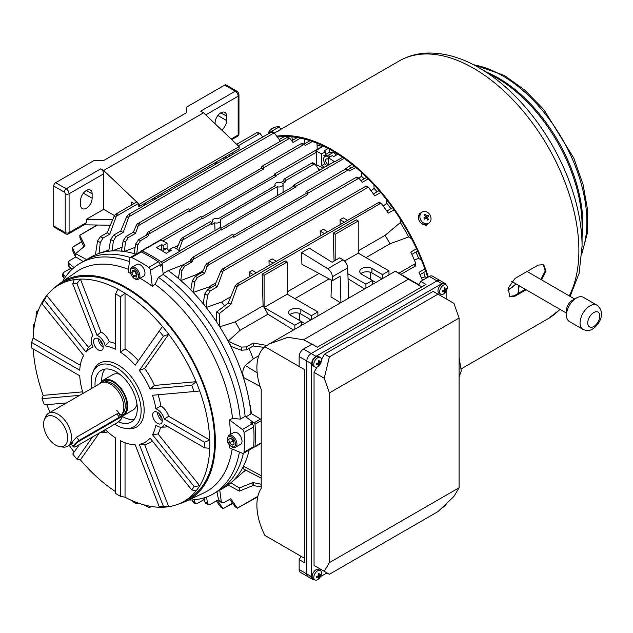 <?xml version="1.0" encoding="UTF-8"?>
<svg xmlns="http://www.w3.org/2000/svg" width="633" height="633" viewBox="0 0 633 633"><rect width="100%" height="100%" fill="white"/><g stroke="black" fill="none" stroke-linecap="round" stroke-linejoin="round"><path stroke-width="0.95" d="M328.155 148.51L324.041 150.883A146.721 84.711 60 0 1 325.576 151.698L321.73 153.922A146.721 84.711 60 0 0 315.487 150.765L323.487 146.152M223.053 271.059L217.293 286.852L210.211 290.935L207.458 295.374L206.176 307.488A133.136 76.87 -120 0 0 205.559 306.704L203.209 303.373L204.839 293.854L207.759 289.518L214.832 285.436L220.862 270.971L222.452 269.001L224.248 268.376L223.053 271.059L368.351 187.178L374.839 195.89L380.718 192.495M366.602 186.165L368.351 187.178L365.423 186.87L366.618 186.181L365.993 186.126L222.452 269.001M206.168 307.052L205.559 306.704A133.136 76.87 -120 0 0 193.469 292.723A133.136 76.87 -120 0 0 192.828 292.05L190.81 289.772L192.361 280.664L195.288 276.328L202.528 272.143L205.282 265.543L206.872 263.573L208.661 262.956L207.466 265.638L358.951 178.182L362.163 182.383L368.216 178.894M357.202 177.169L358.951 178.182L356.031 177.873L357.226 177.185L356.601 177.129L206.872 263.573M136.063 254.165A133.136 76.87 -120 0 0 134.433 253.683L134.093 253.58A133.136 76.87 -120 0 0 122.098 251.214A133.136 76.87 -120 0 0 121.457 251.151A133.136 76.87 -120 0 0 109.367 251.159L108.757 250.81L110.688 239.503L113.616 235.167L120.689 231.077L126.719 216.621L128.309 214.642L130.105 214.025L128.91 216.708L274.208 132.819L280.459 141.222M272.475 131.822L271.28 132.511L274.208 132.819L271.85 131.775L128.309 214.642M138.303 225.704L135.446 233.411L128.198 237.597L125.445 242.028L124.408 251.436L121.465 250.85L123.198 240.73L126.117 236.394L133.365 232.208L136.57 224.707L137.701 223.639L139.497 223.022L138.303 225.704L289.787 138.247L292.992 142.449L300.438 138.16M288.055 137.25L286.868 137.939L289.787 138.247L287.437 137.195L137.701 223.639M320.353 169.731A129.741 74.908 -120 0 0 318.225 168.592M315.93 165.442L316.729 164.841A130.271 75.216 60 0 1 323.139 168.125M238.245 145.819L259.91 133.31L257.56 132.257L236.671 144.316A1.226 0.704 60 0 1 237.193 144.427A1.226 0.704 60 0 1 238.024 145.606M262.758 137.021L259.91 133.31L256.99 133.001L258.161 132.297M128.91 216.708L123.15 232.501L116.068 236.584L113.315 241.023L112.223 250.85L109.367 251.159A133.136 76.87 -120 0 0 108.749 251.23A133.136 76.87 -120 0 0 98.653 253.54A133.136 76.87 -120 0 0 95.433 254.79L97.529 240.967L100.449 236.631L107.191 232.738L114.573 215.22L117.501 213.535L116.306 216.217L138.152 203.604A1.226 0.704 -120 0 0 137.29 202.109A1.226 0.704 -120 0 0 136.681 202.046L115.704 214.16M228.22 303.009L230.8 304.497L219.342 313.541L219.738 326.818A133.136 76.87 -120 0 0 216.328 321.524L216.621 311.966L228.22 303.009L235.159 286.013L236.75 284.043L238.538 283.418L237.343 286.1L380.955 203.193L378.028 202.884L379.207 202.18L381.406 203.62L388.338 213.139L394.628 209.507M236.75 284.043L379.207 202.18M277.515 195.557L277.151 186.743A4.075 2.35 0 0 0 283.062 184.638A4.075 2.35 0 0 0 282.627 183.578L285.649 181.829L285.61 180.587A1.226 0.704 -120 0 0 284.747 179.092A1.226 0.704 -120 0 0 284.138 179.028A1.226 0.704 -120 0 0 283.885 179.59L283.845 180.793L280.823 182.533A4.075 2.35 0 0 0 274.912 184.638A4.075 2.35 0 0 0 275.347 185.698L218.377 218.591A4.075 2.35 0 0 0 212.466 220.688A4.075 2.35 0 0 0 212.902 221.748L211.462 222.579M319.436 170.261L315.076 164.271L311.697 163.536L312.892 162.847L312.267 162.792L284.138 179.028M176.702 248.935L180.452 239.947L182.035 237.976L183.831 237.359L182.636 240.042L211.644 223.299L211.683 224.541L214.706 222.792A4.075 2.35 0 0 0 220.616 220.688A4.075 2.35 0 0 0 220.181 219.627L277.151 186.743M182.035 237.976L210.164 221.74A1.226 0.704 60 0 1 210.781 221.795A1.226 0.704 60 0 1 211.644 223.299M192.93 259.609L192.005 261.959L184.67 266.192L181.916 270.631L180.832 280.569A133.136 76.87 -120 0 0 180.492 280.269L178.395 278.37L179.914 269.476L182.834 265.132L190.169 260.899L192.329 257.552L194.125 256.927L192.93 259.609L233.735 236.054L233.775 237.296L307.749 194.584L305.945 193.548L305.976 192.345A1.226 0.704 60 0 1 306.23 191.791A1.226 0.704 60 0 1 306.847 191.846A1.226 0.704 60 0 1 307.709 193.342L348.514 169.786L349.551 170.997L355.746 167.421M346.765 168.774L348.514 169.786L345.594 169.478L346.789 168.789L346.164 168.734L306.23 191.791M233.735 236.054A1.226 0.704 -120 0 0 232.873 234.558A1.226 0.704 -120 0 0 232.264 234.495L192.329 257.552M134.101 253.485L135.723 243.958L138.643 239.622L145.978 235.389L148.138 232.034L149.934 231.417L148.739 234.099L189.552 210.536L189.583 211.778L263.557 169.074L263.518 167.832A1.226 0.704 -120 0 0 262.655 166.337A1.226 0.704 -120 0 0 262.046 166.273A1.226 0.704 -120 0 0 261.785 166.835L261.753 168.03L189.37 209.824M263.518 167.832L304.331 144.269L301.403 143.96L302.598 143.272L301.973 143.224L262.046 166.273M148.138 232.034L188.072 208.985A1.226 0.704 60 0 1 188.681 209.04A1.226 0.704 60 0 1 189.552 210.536M162.713 240.967L202.038 218.266L202.062 218.978L276.028 176.275L276.004 175.555A1.226 0.704 -120 0 0 275.141 174.059A1.226 0.704 -120 0 0 274.532 173.996A1.226 0.704 -120 0 0 274.279 174.558L274.255 175.254L201.626 217.182M167.072 248.745L167.072 243.214A146.721 84.711 60 0 0 160.822 240.057L142.093 250.874A146.721 84.711 60 0 1 161.304 261.967A1.226 0.704 60 0 1 162.167 263.463L221.249 229.36A1.226 0.704 -120 0 0 220.387 227.856A1.226 0.704 -120 0 0 219.77 227.801L179.709 250.929M141.206 251.926L141.23 251.372A1.226 0.704 60 0 1 141.483 250.818L200.558 216.708A1.226 0.704 60 0 1 201.175 216.763A1.226 0.704 60 0 1 202.038 218.266M141.483 250.818A1.226 0.704 60 0 1 142.093 250.874M221.249 229.36L221.273 230.072L295.239 187.368L293.467 186.347L293.49 185.651A1.226 0.704 60 0 1 293.744 185.089A1.226 0.704 60 0 1 294.353 185.153A1.226 0.704 60 0 1 295.223 186.648L344.13 158.408M328.456 165.047L328.456 157.799A146.721 84.711 60 0 1 334.699 161.858A1.226 0.704 -120 0 0 334.089 161.795L293.744 185.089M356.292 219.841L358.238 220.964L335.181 234.281L333.235 233.15L356.292 219.841M285.206 260.883L287.153 262.007L264.096 275.323L262.149 274.2L285.206 260.883M249.236 276.827L249.101 272.214L252.274 270.378L256.341 272.728M273.052 263.075L268.985 260.733L269.12 265.346M344.146 222.033L340.071 219.691L340.214 224.304M320.33 235.785L320.187 231.164L323.36 229.336L327.427 231.686M206.587 497.008L207.458 503.393L208.202 504.675L210.211 504.461L217.293 500.371L223.053 508.671L232.556 503.18M216.328 321.524A133.136 76.87 -120 0 0 206.176 307.488L221.653 301.996L230.665 296.798M268.985 260.733L272.158 258.897L276.225 261.247M340.071 219.691L343.244 217.855L347.311 220.205M386.684 199.83L386.779 203.217L383.202 206.081M261.215 419.465L251.38 413.61L250.984 413.927A133.136 76.87 -120 0 0 249.94 405.436A133.136 76.87 -120 0 0 244.085 379.816A133.136 76.87 -120 0 0 228.284 341.646L228.062 341.227A133.136 76.87 -120 0 0 219.738 326.818L235.231 321.873L263.083 305.786A129.741 74.908 60 0 1 264.096 307.464A129.741 74.908 60 0 1 264.119 307.503L294.836 325.235L294.836 329.215M264.096 275.323L264.096 307.464M263.083 305.786L262.149 274.2M317.893 315.907L317.893 311.927L287.176 294.195A129.741 74.908 -120 0 0 287.153 294.155L287.153 262.007M388.978 274.864L388.978 270.884L358.262 253.153A129.741 74.908 -120 0 0 358.238 253.113L358.238 220.964M335.181 234.281L335.181 260.464M334.066 261.105L333.235 233.15M248.998 348.435A129.741 74.908 -120 0 1 253.24 358.911L258.786 355.706M230.934 482.773L239.361 487.972L252.923 482.575L252.923 485.558L239.361 491.121L228.062 485.052A133.136 76.87 -120 0 0 230.934 482.773A133.136 76.87 -120 0 0 230.982 482.734L244.473 471.039A129.741 74.908 -120 0 0 245.596 470.042M243.412 471.965L246.197 470.359M261.215 420.676L255.004 424.26A146.721 84.711 60 0 1 255.004 446.447A1.226 0.704 60 0 1 254.751 447.001A1.226 0.704 60 0 1 254.142 446.945L253.659 446.684M252.211 421.57L254.142 422.765L260.685 418.983M254.142 422.765A1.226 0.704 60 0 1 255.004 424.26M250.984 413.927L245.865 416.886M261.215 442.863L255.004 446.447M285.61 180.587L314.617 163.844L312.868 162.831M293.467 186.347L220.846 228.276M169.027 250.565L169.953 250.027M174.392 247.463L178.245 245.24M276.004 175.555L316.358 152.26L316.729 164.841M169.953 251.159L169.953 249.315L173.79 247.099A146.721 84.711 60 0 1 180.041 251.151L161.304 261.967M334.699 161.858L342.572 157.316M315.487 150.765A1.226 0.704 60 0 1 316.358 152.26M148.739 234.099L147.813 236.449L140.479 240.682L137.725 245.113L136.768 253.762M317.204 149.364L317.022 143.28M302.574 143.264L305.359 145.487L312.291 141.483M309.972 140.7L304.062 144.118M207.466 265.638L204.617 273.345L197.369 277.531L194.616 281.962L193.453 292.414L192.828 292.05A133.136 76.87 -120 0 0 180.832 280.569L196.285 274.635L203.146 270.679M361.316 172.303L361.435 176.298L358.974 178.197M307.709 193.342L307.749 194.584M305.945 193.548L233.561 235.334M354.251 166.17L348.253 169.628M162.167 263.463L162.238 265.733M163.124 273.567L168.243 270.615L183.697 264.594L190.193 260.843M351.109 167.982A133.136 76.87 -120 0 0 348.846 166.344L344.415 169.739M348.846 166.344L352.13 164.445M295.223 186.648L295.239 187.368M215.022 230.539L214.706 222.792M182.636 240.042L178.846 250.344M364.592 288.949L348.039 278.726M294.891 298.649L329.144 278.876M331.534 280.158L331.019 296.909L340.57 302.811M372.41 283.505A8.15 4.708 180 0 1 372.647 283.639L373.217 283.964M302.123 325.006L301.561 324.682A8.15 4.708 0 0 0 301.316 324.547M144.364 205.377L144.308 203.604M138.113 203.28L139.213 204.324L239.116 146.642L239.116 148.866L139.213 206.548L138.223 205.978L138.152 203.604M116.306 216.217L109.746 234.218L103.013 238.103L100.259 242.542L99.057 253.398M215.449 164.335L215.394 162.562M161.027 193.951L161.075 195.724M229.225 154.579L229.225 156.383M232.113 152.909L232.169 154.681M95.195 254.656L95.187 254.901A133.136 76.87 -120 0 0 90.891 257.077L80.328 263.178A133.136 76.87 -120 0 0 62.517 281.55M158.131 195.621L158.131 197.425M83.216 261.516L75.564 256.784L75.564 253.643L86.594 259.562M83.904 246.83L79.94 237.905L79.798 235.278L97.601 225.024M81.586 241.616L72.233 247.416L81.736 241.948M75.533 257.148L72.368 250.043L72.233 247.416L75.564 254.577M75.849 256.966L69.456 260.661L68.261 262.291L68.997 263.573L74.093 267.53M96.904 225.016L79.798 235.278M79.798 235.302L85.059 245.897L75.564 253.643M249.101 272.214L253.168 274.556M392.595 207.727L386.826 211.058M320.187 231.164L324.254 233.514M358.238 250.85L385.086 235.349L400.341 222.547L400.238 219.018M237.343 286.1L230.8 304.497M287.153 291.892L319.072 273.464M332.467 280.656L332.349 276.763A6.789 3.925 -120 0 0 327.712 268.732L301.569 252.583L301.917 264.254L332.467 280.656L340.15 276.217L340.934 302.606M301.569 252.583L309.252 248.144L332.088 262.252L339.771 257.813L343.086 259.862A6.789 3.925 60 0 1 347.723 267.886L332.349 276.763M264.119 307.503A129.741 74.908 60 0 1 267.949 314.205L293.498 329.991M347.897 273.788L365.921 284.193L365.921 288.173M224.541 305.85A129.741 74.908 -120 0 0 221.653 301.996M365.985 257.607L389.952 243.768A129.741 74.908 -120 0 0 385.086 235.349M264.151 347.375L253.263 345.974L246.522 349.859L241.3 350.223L231.298 346.52L228.284 341.646A133.136 76.87 -120 0 0 228.062 341.227L240.089 330.291A129.741 74.908 -120 0 0 235.231 321.873M240.089 330.291L267.949 314.205M219.738 490.164L221.297 501.542L222.041 502.824L224.05 502.602L230.792 498.709L237.343 508.18L257.876 496.327M237.343 508.18L257.766 496.81M237.367 508.188L235.159 506.756L229.747 499.318M261.215 484.221L252.923 482.575M261.215 486.769L252.923 485.558M309.917 320.512L309.917 319.246M372.41 284.431L372.41 280.451L365.921 284.193M317.893 311.927L311.404 315.669L311.404 319.649M411.854 254.411L417.622 251.079M381.003 279.469L381.003 278.204M388.978 270.884L382.498 274.627L382.498 278.607M398.837 273.179L415.731 263.431L414.536 266.113L415.731 265.425L415.462 265.995L400.926 274.382M415.731 265.449L415.588 262.822L410.809 252.061L417.1 248.429M411.664 238.815L408.665 236.956L389.952 243.768M228.284 341.361L241.3 347.074L246.522 346.908L253.263 343.015L266.825 345.46M322.181 146.492A133.136 76.87 -120 0 0 317.078 145.107A133.136 76.87 60 0 1 322.181 146.492M305.383 143.359A133.136 76.87 -120 0 0 304.75 143.319A133.136 76.87 60 0 1 305.383 143.359M228.062 485.052A133.136 76.87 -120 0 1 224.035 487.687L218.266 491.01A133.136 76.87 -120 0 0 243.381 453.339A133.136 76.87 -120 0 1 218.266 491.01L213.463 493.787A133.136 76.87 -120 0 0 239.409 452.033M230.27 434.539A127.423 73.57 -120 0 0 229.455 419.932L232.54 418.421L240.334 419.117L245.137 416.34A133.136 76.87 -120 0 0 163.227 274.477L158.424 277.246L155.132 284.344L152.276 286.258A127.423 73.57 -120 0 0 140.17 278.322A127.423 73.57 -120 0 0 140.035 278.251M130.311 257.496A133.136 76.87 -120 0 0 85.131 260.408A133.136 76.87 -120 0 1 130.311 257.496M230.982 482.734A133.136 76.87 -120 0 0 243.934 465.279A133.136 76.87 -120 0 0 249.141 450.016M136.712 254.3L134.433 253.683A133.136 76.87 -120 0 0 134.093 253.58M169.953 249.315A146.721 84.711 60 0 1 171.488 250.272L166.202 253.327A146.721 84.711 60 0 0 156.406 247.669L161.692 244.615A146.721 84.711 60 0 1 163.227 245.43L163.227 250.613M167.072 243.214L163.227 245.43M180.824 280.466L180.492 280.269A133.136 76.87 -120 0 0 168.243 270.615M204.657 500.956L203.763 499.738M194.26 499.777L195.36 503.646L193.215 502.412L192.139 499.935M195.36 503.646L197.369 503.425L204.348 499.397M223.053 508.671L220.862 507.247L216.288 500.956M208.202 504.675L205.685 503.227L204.839 501.882L204.048 497.862M223.069 508.679L232.77 503.472M304.758 143.715L304.623 139.133M135.145 247.337L124.408 251.436M297.288 137.567L291.766 140.755M292.383 140.399L291.932 136.87M288.094 137.266L289.139 136.665M122.09 247.21L112.223 250.85M108.757 250.81L108.749 251.23M284.367 136.578L279.24 139.537M222.041 502.824L219.429 501.312L218.575 499.967L216.961 491.77M70.904 268.273L63.925 272.301L62.73 273.931L65.531 276.819M64.337 278.567L62.73 276.399L62.73 273.931M70.318 268.606L69.709 267.229M72.083 269.302L68.997 266.604L68.261 265.195L68.261 262.291M84.719 246.166L84.719 245.715M373.961 184.868L374.071 188.452L371.112 190.77M193.453 292.414L208.93 286.955L215.869 282.951M366.681 177.375L360.929 180.69M379.096 190.596L373.383 193.896M228.228 302.621L230.792 304.101M219.342 313.541L216.621 311.966M390.933 208.684A133.136 76.87 -120 0 0 386.779 203.217M210.069 288.181A129.741 74.908 -120 0 0 208.93 286.955M377.118 191.744A133.136 76.87 -120 0 0 374.071 188.452M197.045 275.308A129.741 74.908 -120 0 0 196.285 274.635M364.228 178.791A133.136 76.87 -120 0 0 361.435 176.298M253.263 482.781L253.263 485.74M239.361 491.121L239.361 487.972M243.934 465.279L243.578 466.236L261.215 475.731M261.215 478.192L243.009 468.689L243.578 466.236M426.84 277.863L425.052 276.763L421.57 278.164M419.995 274.635L425.708 271.335M424.878 268.978L418.991 272.372L422.535 280.348M421.507 260.147L418.627 258.367L414.354 260.036M260.123 386.407L243.578 377.49L244.085 379.816M243.578 377.49C242.162 372.592 242.763 368.612 245.375 365.534L257.164 372.821M253.24 358.911L245.375 365.534M425.052 276.763A133.136 76.87 -120 0 0 423.73 272.475M418.627 258.367A133.136 76.87 -120 0 0 415.96 252.037M249.94 405.436L250.304 405.152L251.38 413.61M408.665 236.956A133.136 76.87 -120 0 0 400.341 222.547M253.263 343.015L253.263 345.974M217.293 286.852L214.832 285.436M204.617 273.345L202.528 272.143M192.005 261.959L190.169 260.899M120.689 231.077L123.15 232.501M133.365 232.208L135.446 233.411M145.978 235.389L147.813 236.449M107.191 232.738L109.746 234.218M161.692 244.615L161.692 249.157M328.456 157.799L332.301 155.583A146.721 84.711 60 0 1 333.836 156.541L337.887 154.207M321.73 153.922L321.73 165.506L324.705 167.215M324.935 163.654L321.73 165.506M325.576 151.698L325.576 155.56M329.326 149.135L329.326 152.577M301.316 325.473L301.316 321.493L294.836 325.235M301.316 321.493L290.753 315.392A7.129 4.115 180 0 1 288.664 312.48A7.129 4.115 180 0 1 293.063 308.675A7.129 4.115 180 0 1 300.841 309.569L311.404 315.669M264.103 307.48L287.176 294.195M372.41 280.451L361.839 274.35A7.129 4.115 180 0 1 359.75 271.438A7.129 4.115 180 0 1 364.157 267.632A7.129 4.115 180 0 1 371.927 268.527L382.498 274.627M344.55 261.033L358.262 253.153M360.873 273.654A7.129 4.115 180 0 1 371.927 272.965L382.103 278.837M370.463 279.327L370.463 272.309M375.804 282.468L372.41 280.506M289.787 314.696A7.129 4.115 180 0 1 300.841 314.008L311.009 319.879M299.369 320.369L299.369 313.351M304.718 323.51L301.316 321.548M348.617 298.167L347.723 267.886M285.649 181.829L283.845 180.793M276.028 176.275L274.255 175.254M263.557 169.074L261.753 168.03M249.861 404.906L250.304 405.152M53.71 186.023L53.71 225.957L65.239 232.612L65.239 193.793A1.361 0.783 -120 0 0 64.281 192.123L53.71 186.023A2.714 1.567 -60 0 1 55.633 182.7L94.056 160.513L103.701 160.513L186.284 112.832L186.284 110.039M55.633 182.7L66.204 188.8L100.782 168.829A4.075 2.35 60 0 1 103.662 173.822L69.084 193.793L69.084 232.612A2.714 1.567 -0 0 1 65.239 232.612A2.714 1.567 -60 0 0 65.8 233.854L54.272 227.2A2.714 1.567 -60 0 1 53.71 225.957M110.324 225.221L84.181 224.818M186.284 112.832L186.284 107.27L224.707 85.083A2.714 1.567 -60 0 1 226.068 84.949L236.631 91.049C238.15 91.959 238.918 93.296 238.95 95.069A2.714 1.567 180 0 1 238.158 96.176L205.749 114.882M100.782 168.829L103.662 170.499L203.573 112.816L200.693 111.147L235.278 91.184L224.707 85.083M103.662 170.499L136.775 202.006M239.116 146.642L203.573 112.816M134.046 203.565L131.522 202.109L131.522 205.021M139.213 206.548L139.213 204.324M221.669 130.034A8.15 4.708 120 0 0 226.63 120.579L226.63 116.14A8.15 4.708 120 0 0 224.944 112.413A8.15 4.708 120 0 0 218.662 114.597A8.15 4.708 120 0 0 215.101 122.794L215.101 123.783M112.619 219.714L86.373 219.303L103.662 209.317L114.407 215.521M103.662 209.317L103.662 173.822M86.373 219.303L86.373 222.634L85.281 224.185L68.522 233.854A2.714 1.567 -120 0 0 69.084 232.612L86.373 222.634M80.613 204.878A8.15 4.708 120 0 0 82.298 208.613A8.15 4.708 120 0 0 88.58 206.429A8.15 4.708 120 0 0 92.141 198.224L92.141 193.793A8.15 4.708 120 0 0 90.448 190.058A8.15 4.708 120 0 0 84.165 192.242A8.15 4.708 120 0 0 80.613 200.447L80.613 204.878M426.705 224.778L425.479 225.483M119.495 415.193L119.597 413.665L116.891 413.879L76.546 437.174L71.458 442.918L71.007 444.034L73.056 443.068L72.083 441.929M121.797 416.229A20.375 11.766 -120 0 0 123.459 415.541A20.375 11.766 -120 0 0 126.109 412.858A20.375 11.766 -120 0 0 121.742 389.319A20.375 11.766 -120 0 0 103.084 380.243A20.375 11.766 -120 0 0 100.433 382.933A20.375 11.766 -120 0 0 100.101 383.535M120.966 415.256A19.022 10.983 -120 0 0 121.528 414.694A19.022 10.983 -120 0 0 122.375 413.523A19.022 10.983 -120 0 0 119.297 393.061A19.022 10.983 -120 0 0 102.855 382.348A19.022 10.983 -120 0 0 100.876 383.084L48.527 413.317A19.022 10.983 -120 0 0 46.051 415.818A19.022 10.983 -120 0 0 45.473 416.989L44.365 419.695A17.059 9.851 -120 0 0 47.103 436.097A17.059 9.851 -120 0 0 59.937 446.669A17.059 9.851 -120 0 0 66.378 443.701A17.059 9.851 -120 0 0 61.108 421.918A17.059 9.851 -120 0 0 44.888 418.642A17.059 9.851 -120 0 0 44.365 419.695M59.937 446.669L62.833 447.064A19.022 10.983 -120 0 0 67.541 446.257A19.022 10.983 -120 0 0 70.018 443.749A19.022 10.983 -120 0 0 65.943 421.784A19.022 10.983 -120 0 0 48.527 413.317M569.225 295.872A148.834 85.93 -120 0 0 473.785 68.396A148.834 85.93 -120 0 0 399.233 60.942L274.437 132.993L280.767 129.338L278.116 130.873L277.919 131.609M277.23 128.024L279.311 126.822A10.872 10.872 0 0 0 273.606 127.724A10.848 8.451 -120 0 0 273.496 127.779A10.848 6.797 -120 0 1 275.007 127.391A10.563 7.129 -77.3 0 0 274.105 127.913A10.848 6.797 60 0 0 272.594 128.293A10.848 8.451 -120 0 0 271.193 129.599A10.563 5.737 23.5 0 0 270.813 129.789A10.563 5.737 23.5 0 0 270.465 130.01A10.848 8.451 60 0 1 271.771 128.784A10.872 10.872 0 0 0 268.139 133.278L277.23 128.024M273.551 127.882A10.848 8.451 60 0 0 272.776 128.198A10.848 6.797 -120 0 0 272.688 128.254M74.409 445.695A4.89 1.234 139.4 0 0 74.496 447.017A4.89 1.234 139.4 0 0 76.3 446.344L116.646 423.05A4.89 1.234 139.4 0 0 122.011 417.574A4.89 1.234 139.4 0 0 119.787 417.748L79.442 441.043A4.89 1.234 139.4 0 0 74.409 445.695M74.496 447.017L73.776 446.985A5.436 1.369 -40.6 0 1 73.404 446.835A5.436 1.369 -40.6 0 1 73.689 445.513A5.436 1.369 -40.6 0 1 79.275 440.346L119.621 417.052A5.436 1.369 -40.6 0 1 122.003 416.467A5.436 1.369 -40.6 0 1 122.09 416.854L122.011 417.574M151.928 199.205L153.487 200.107M144.403 205.353L146.658 202.244M153.336 198.39L155.924 198.699M223.014 158.163L224.58 159.065M215.497 164.311L217.744 161.201M224.43 157.348L227.01 157.657M163.227 248.729L166.819 248.54L169.676 251.317M166.819 248.54L162.475 251.048M162.016 248.967L160.45 249.869M326.786 166.012A6.283 3.624 60 0 1 324.223 162.19A6.283 3.624 60 0 1 324.507 156.723A6.283 3.624 60 0 1 329.089 157.435M329.777 157.039L328.709 155.069L323.906 155.496M325.576 154.539L328.78 152.688L333.583 152.26L336.447 155.038M328.456 159.374A3.339 1.931 -120 0 0 326.406 158.954A3.339 1.931 -120 0 0 326.027 162.024A3.339 1.931 -120 0 0 328.456 164.754M333.583 152.26L328.709 155.069M422.235 212.063L420.779 212.902A6.457 5.27 60 0 0 420.51 213.076A6.457 5.27 60 0 0 419.544 221.297A6.457 5.27 60 0 0 427.235 224.082L428.683 223.243A6.457 5.27 60 0 0 428.96 223.069A6.457 5.27 60 0 0 429.815 214.682A6.457 5.27 60 0 0 422.235 212.063A6.457 5.27 60 0 0 421.958 212.237A6.457 5.27 60 0 0 421.103 220.624A6.457 5.27 60 0 0 428.683 223.243M423.865 218.029A10.563 0.957 56.9 0 1 424.229 218.583A10.563 0.957 56.9 0 1 424.585 219.145L426.413 217.918A10.848 6.251 55.7 0 1 427.504 220.047A10.563 4.637 -14.2 0 0 428.399 219.437A10.848 6.251 -124.3 0 0 427.315 217.301L428.715 216.32A10.563 9.582 -127.3 0 0 428.375 215.75A10.563 9.582 -127.3 0 0 427.995 215.204L426.587 216.185A10.848 6.251 -124.3 0 0 425.075 214.294A10.563 3.988 129 0 0 424.181 214.911A10.848 6.251 55.7 0 1 425.692 216.803L423.865 218.029M425.645 216.731L426.587 216.185M425.582 216.874L426.231 217.871L428.715 216.32M426.231 217.871L427.315 217.301M427.069 219.113L428.399 219.437M424.521 219.042L426.413 217.918M424.767 215.584L425.075 214.294M102.768 344.645A4.075 2.35 60 0 1 100.331 340.419M98.384 338.821A6.789 3.925 -120 0 0 94.982 338.481A6.789 3.925 -120 0 0 93.945 343.925A6.789 3.925 -120 0 0 98.384 349.914A6.789 3.925 -120 0 0 101.778 350.247A6.789 3.925 -120 0 0 102.823 344.803A6.789 3.925 -120 0 0 98.384 338.821A6.789 3.925 -120 0 0 103.187 347.137M100.576 432.331A10.191 5.879 -120 0 0 101.691 432.442A10.191 5.879 -120 0 0 104.619 430.899A10.191 5.879 -120 0 0 105.244 429.641M115.673 343.719A57.089 32.963 -120 0 0 109.208 341.701L105.268 345.895A10.191 5.879 -120 0 0 97.063 335.427L76.941 283.56A122.272 70.595 -120 0 0 72.779 283.932L92.909 335.799A10.191 5.879 -120 0 0 91.983 336.843A10.191 5.879 -120 0 0 92.141 344.922A10.191 5.879 -120 0 0 93.106 346.979A54.343 31.373 -120 0 0 86.064 352.098L44.429 300.303A122.272 70.595 -120 0 0 42.031 303.721L83.659 355.509A54.343 31.373 -120 0 0 82.179 358.563A54.343 31.373 -120 0 0 79.726 370.21L31.65 342.453A122.272 70.595 -120 0 0 31.65 348L79.726 375.749A54.343 31.373 -120 0 0 83.113 393.346M161.85 418.144A4.075 2.35 60 0 1 159.413 413.919M157.459 412.312A6.789 3.925 -120 0 0 154.064 411.98A6.789 3.925 -120 0 0 153.028 417.424A6.789 3.925 -120 0 0 157.459 423.406A6.789 3.925 -120 0 0 160.861 423.746A6.789 3.925 -120 0 0 161.898 418.302A6.789 3.925 -120 0 0 157.459 412.312A6.789 3.925 -120 0 0 162.262 420.636M105.307 429.601A54.343 31.373 -120 0 0 115.673 438.02L115.673 493.534A122.272 70.595 -120 0 0 120.476 496.304L120.476 440.79A54.343 31.373 -120 0 0 131.783 444.485A54.343 31.373 -120 0 0 135.169 444.73L159.207 506.685A122.272 70.595 -120 0 0 163.369 506.313L139.331 444.358A54.343 31.373 -120 0 0 150.084 438.147L191.72 489.942A122.272 70.595 -120 0 0 194.125 486.524L152.49 434.729A54.343 31.373 -120 0 0 155.853 425.044A10.191 5.879 -120 0 0 160.774 427.164A10.191 5.879 -120 0 0 164.256 424.553L204.499 447.792A122.272 70.595 -120 0 0 204.499 442.245L164.256 419.006A10.191 5.879 -120 0 0 157.459 409.543A10.191 5.879 -120 0 0 155.853 408.823L160.869 405.959A57.089 32.963 -120 0 0 158.068 394.747M119.843 374.332A20.375 11.766 -120 0 0 112.69 374.696L103.084 380.243M179.281 503.733A126.046 72.771 -120 0 0 186.07 501.225A126.046 72.771 -120 0 0 209.404 401.401A126.046 72.771 -120 0 0 126.244 287.493A126.046 72.771 -120 0 0 60.182 283.18A126.046 72.771 -120 0 0 54.62 287.809M186.07 501.225L203.668 492.988A127.708 73.729 -120 0 0 232.161 449.019M229.455 419.932L242.399 429.498A2.714 1.567 60 0 1 244.053 432.466A147.402 85.107 60 0 1 244.053 452.215A2.714 1.567 60 0 1 243.491 453.283A2.714 1.567 60 0 1 242.399 453.275L229.455 447.895A127.423 73.57 -120 0 0 229.739 445.331M232.54 418.421A127.708 73.729 -120 0 0 155.132 284.344M120.476 496.304L125.041 497.229A124.986 72.162 -120 0 0 162.467 507.255A124.986 72.162 -120 0 0 168.71 506.701A124.986 72.162 -120 0 0 183.934 501.423L188.737 498.654A124.986 72.162 -120 0 0 207.893 398.497A124.986 72.162 -120 0 0 126.244 288.355A124.986 72.162 -120 0 0 63.751 282.16L58.94 284.937A124.986 72.162 -120 0 0 46.763 295.476A124.986 72.162 -120 0 0 43.163 300.604A124.986 72.162 -120 0 0 33.13 338.038L80.288 365.265M183.934 501.423A124.986 72.162 -120 0 0 196.111 490.876A124.986 72.162 -120 0 0 199.712 485.756A124.986 72.162 -120 0 0 209.745 448.322A124.986 72.162 -120 0 0 209.745 440.006A124.986 72.162 -120 0 0 199.712 390.988A124.986 72.162 -120 0 0 196.111 381.707A124.986 72.162 -120 0 0 168.71 334.248A124.986 72.162 -120 0 0 162.467 326.486A124.986 72.162 -120 0 0 125.041 293.293A124.986 72.162 -120 0 0 121.441 291.125A124.986 72.162 -120 0 0 117.833 289.131A124.986 72.162 -120 0 0 80.407 279.106A124.986 72.162 -120 0 0 74.164 279.659A124.986 72.162 -120 0 0 58.94 284.937M114.7 424.181A35.321 20.391 -120 0 0 116.156 425.075A35.321 20.391 -120 0 0 125.065 428.319A35.321 20.391 -120 0 0 140.716 405.175A35.321 20.391 -120 0 0 116.156 367.393A35.321 20.391 -120 0 0 92.822 372.465A35.321 20.391 -120 0 0 91.761 388.353M125.065 428.319L127.383 428.636A36.888 21.3 -120 0 0 143.731 404.471A36.888 21.3 -120 0 0 118.078 364.996A36.888 21.3 -120 0 0 93.708 370.305L92.822 372.465M118.442 421.815A29.886 17.257 -120 0 0 131.094 422.116A29.886 17.257 -120 0 0 135.684 398.165A29.886 17.257 -120 0 0 116.156 371.824A29.886 17.257 -120 0 0 101.209 370.345A29.886 17.257 -120 0 0 95.116 386.415M104.951 369.071A29.886 17.257 -120 0 0 101.763 381.232M121.947 416.19A29.886 17.257 -120 0 0 122.881 416.751A29.886 17.257 -120 0 0 134.077 419.513M130.422 273.314A127.423 73.57 -120 0 0 128.064 272.277L129.876 258.375A2.714 1.567 60 0 1 130.414 257.425A2.714 1.567 60 0 1 131.617 257.473A147.402 85.107 60 0 1 140.17 262.007A147.402 85.107 60 0 1 148.723 267.355A2.714 1.567 60 0 1 150.472 270.267L152.276 286.258M159.825 263.747A143.327 82.749 60 0 1 162.198 265.369L160.276 266.477L160.078 264.721A2.714 1.567 -120 0 0 158.329 261.809A147.402 85.107 -120 0 0 149.776 256.46A147.402 85.107 -120 0 0 141.222 251.934A2.714 1.567 -120 0 0 140.02 251.879L130.414 257.425M152.49 434.729L158.06 433.937A57.089 32.963 -120 0 0 160.584 427.164M160.774 427.164L164.802 427.077A12.225 7.058 -120 0 0 167.27 426.294M194.125 486.524L199.712 485.756L158.06 433.937M139.331 444.358L144.664 444.714A57.089 32.963 -120 0 0 152.371 440.987M163.369 506.313L168.71 506.701L144.664 444.714M125.041 497.229L125.041 442.776M101.691 432.442L105.719 432.355A12.225 7.058 -120 0 0 107.713 431.864M79.449 444.532L72.779 454.011A122.272 70.595 -120 0 0 76.941 459.186L80.407 459.875L99.215 433.122M80.407 459.875A124.986 72.162 -120 0 0 115.673 491.691M46.779 404.693A124.986 72.162 -120 0 0 50.157 412.368M69.179 445.315A124.986 72.162 -120 0 0 74.14 452.081M33.248 348.918A124.986 72.162 -120 0 0 43.163 395.372L82.646 391.843M91.927 344.336A57.089 32.963 -120 0 0 88.422 347.303L86.064 352.098M88.422 347.303L46.763 295.476L44.429 300.303M138.398 360.668A57.089 32.963 -120 0 0 125.041 348.83L120.476 352.225L120.476 296.711A122.272 70.595 -120 0 0 115.673 293.941L115.673 349.448A54.343 31.373 -120 0 0 105.268 345.895M109.208 341.701A12.225 7.058 -120 0 0 100.932 332.016L80.407 279.106L76.941 283.56M155.853 408.823A54.343 31.373 -120 0 0 152.49 395.253L194.125 391.534A122.272 70.595 -120 0 0 191.72 385.339L150.084 389.058L154.46 385.426A57.089 32.963 -120 0 0 144.664 368.461L139.331 370.432L163.369 336.234A122.272 70.595 -120 0 0 159.207 331.059L135.169 365.257A54.343 31.373 -120 0 0 120.476 352.225M125.041 348.83L125.041 293.293L120.476 296.711M150.084 389.058A54.343 31.373 -120 0 0 139.331 370.432M144.664 368.461L168.71 334.248L163.369 336.234M191.72 385.339L196.111 381.707L154.46 385.426M162.198 265.369L163.227 274.477A133.136 76.87 -120 0 1 245.137 416.34L252.504 421.784A143.327 82.749 60 0 1 252.717 424.648M243.491 453.283L253.097 447.737A2.714 1.567 -120 0 0 253.659 446.669A147.402 85.107 -120 0 0 253.659 426.919A2.714 1.567 -120 0 0 252.005 423.952L250.581 422.891L252.504 421.784M36.018 317.687A147.402 85.107 60 0 1 36.295 312.512A2.714 1.567 60 0 1 36.849 311.452A2.714 1.567 60 0 1 37.94 311.452L37.964 311.46M150.472 506.329L150.472 506.353A2.714 1.567 60 0 1 149.926 507.302A2.714 1.567 60 0 1 148.723 507.255A147.402 85.107 60 0 1 144.102 504.905M188.65 500.023A133.136 76.87 -120 0 0 213.463 493.787M129.456 261.587A133.136 76.87 -120 0 0 80.328 263.178M128.444 269.365A127.708 73.729 -120 0 0 76.118 272.063L60.182 283.18M76.941 459.186L92.568 436.952M79.631 395.356L42.031 398.711A122.272 70.595 -120 0 0 44.429 404.898L66.512 402.928M204.499 442.245L209.745 440.006L168.687 416.3A12.225 7.058 -120 0 0 160.869 405.959M240.334 419.117A133.136 76.87 -120 0 0 158.424 277.246M123.459 415.541L133.065 409.994A20.375 11.766 -120 0 0 136.965 403.989M164.256 419.006L168.687 416.3M204.499 447.792L209.745 448.322M194.125 391.534L199.712 390.988M159.207 331.059L162.467 326.486M115.673 293.941L117.833 289.131M72.779 283.932L74.164 279.659M100.932 332.016L97.063 335.427M42.031 303.721L43.163 300.604M31.65 342.453L33.13 338.038M42.031 398.711L43.163 395.372M159.207 506.685L162.467 507.255M191.72 489.942L196.111 490.876M233.64 442.317A3.394 1.962 -120 0 0 233.775 442.435L232.311 441.098L231.979 439.357A3.394 1.962 -120 0 0 233.64 442.317M236.062 432.339A6.789 3.925 60 0 1 241.387 438.083A6.789 3.925 60 0 1 240.595 444.263L235.547 447.175A6.789 3.925 60 0 0 236.338 440.995A6.789 3.925 60 0 0 231.013 435.251A6.789 3.925 60 0 0 228.758 435.409L233.799 432.497A6.789 3.925 60 0 1 236.062 432.339M228.774 439.27L230.776 438.218L233.435 440.655L234.091 444.144L232.089 445.197L229.423 442.76L228.774 439.27M234.075 444.05L232.089 445.197M232.311 441.098L229.423 442.76M169.24 250.795A3.735 2.16 60 0 1 169.794 251.254M169.747 251.277A4.075 2.35 -120 0 0 169.335 250.913M134.908 270.948A3.394 1.962 -120 0 0 134.956 271.304A3.394 1.962 -120 0 0 135.549 272.902A3.394 1.962 -120 0 0 137.052 274.619M131.727 267.355L136.775 264.444A6.789 3.925 60 0 1 141.468 265.733A6.789 3.925 60 0 1 144.838 271.715A6.789 3.925 60 0 1 143.564 276.21L138.524 279.121A6.789 3.925 60 0 0 139.79 274.619A6.789 3.925 60 0 0 136.427 268.645A6.789 3.925 60 0 0 131.727 267.355C130.525 267.688 130.002 269.326 130.161 272.253C132.289 277.927 135.082 280.221 138.524 279.121M137.013 274.762L134.687 270.884M133.626 276.281L131.711 272.855L132.495 270.236L135.185 271.035L137.1 274.453L136.324 277.08L133.626 276.281L136.506 274.619M134.592 271.193L131.711 272.855M507.801 290.112A103.931 60.008 -120 0 0 508.671 289.621A103.931 60.008 -120 0 0 516.053 283.932M420.154 213.345L419.418 213.543M420.534 213.06L419.679 213.376L418.421 217.459M540.875 279.462L545.171 271.019L543.32 264.436M509.399 296.513L514.289 295.698L525.35 289.313M426.175 225.293L427.093 224.161M427.702 277.365A147.742 85.297 -120 0 0 332.444 150.883A147.742 85.297 -120 0 0 277.468 137.1M274.5 133.057L278.567 130.635A148.834 85.93 -120 0 0 278.029 130.928M428.288 277.032A148.834 85.93 -120 0 0 332.444 149.997A148.834 85.93 -120 0 0 276.771 136.15M421.926 223.734L426.452 225.15L427.631 223.853M541.642 279.905L545.986 271.146L543.715 264.634L538.137 265.092L515.08 278.401L508.22 288.11L509.771 296.758L515.064 296.141L526.118 289.756M582.93 329.382A13.981 8.063 -59.9 0 1 580.809 318.185A13.981 8.063 -59.9 0 1 589.948 305.874A13.981 8.063 -59.9 0 1 596.943 305.177C606.026 312.085 599.902 324.349 592.646 328.962C589.94 330.822 586.704 330.964 582.93 329.382L569.376 321.532A13.981 8.063 -59.9 0 1 566.495 315.155L566.495 310.384A8.15 4.7 -59.9 0 1 572.264 300.398A8.15 4.7 -59.9 0 1 572.279 300.39A8.15 4.7 -59.9 0 1 572.295 300.374M566.495 315.155A13.981 8.063 -59.9 0 1 576.394 298.024A13.981 8.063 -59.9 0 1 576.418 298.008A13.981 8.063 -59.9 0 1 583.389 297.336L596.943 305.177M459.249 375.155L459.099 377.854M320.345 357.534L318.684 356.585A5.436 3.141 120 0 0 315.97 356.854A5.436 3.141 120 0 0 312.417 361.641A5.436 3.141 120 0 0 313.256 365.993L314.91 366.95A5.436 3.141 120 0 0 317.624 366.681A5.436 3.141 120 0 0 318.937 365.66A8.83 8.83 0 0 0 321.24 361.672A5.436 3.141 120 0 0 321.469 360.027A5.436 3.141 120 0 0 320.345 357.534A5.436 3.141 120 0 0 317.624 357.803A5.436 3.141 120 0 0 313.786 364.466A5.436 3.141 120 0 0 314.91 366.95M316.698 363.445A8.64 1.828 81.2 0 1 316.706 363.943A8.64 1.828 81.2 0 1 316.698 364.426A8.807 5.088 -0 0 0 318.494 363.722A8.807 5.088 60 0 1 318.201 365.296A8.64 6.813 35.1 0 0 319.048 364.806A8.807 5.088 -120 0 0 319.341 363.231A8.807 5.088 -0 0 0 320.559 362.195A8.64 6.813 -155.1 0 0 320.575 361.712A8.64 6.813 -155.1 0 0 320.559 361.221A8.807 5.088 180 0 1 319.341 362.258A8.807 5.088 -120 0 0 319.048 360.351A8.64 1.828 158.8 0 1 318.201 360.842A8.807 5.088 60 0 1 318.494 362.749A8.807 5.088 180 0 1 316.698 363.445M318.383 361.704L319.341 362.258M319.633 362.052L320.559 362.195M318.494 362.749L319.341 363.231M318.462 364.078L319.048 364.806M317.537 363.168L318.494 363.722M304.441 558.259L264.918 535.439A48.907 28.24 60 0 1 261.215 488.375L261.215 389.493A48.907 28.24 60 0 1 264.918 346.718L304.441 369.537L299.156 366.483L299.156 356.577A6.116 3.529 -60 0 1 303.484 349.084L311.167 353.523A6.116 3.529 120 0 0 306.847 361.008L306.847 573.989A6.116 3.529 120 0 0 308.113 576.79A6.116 3.529 120 0 0 311.167 576.489M311.958 344.194L303.5 339.786L287.912 337.286L269.405 343.901L264.918 346.718M303.5 339.786L408.396 279.224L395.285 271.225L269.405 343.901M445.933 284.731A6.116 3.529 120 0 0 444.872 283.339A6.116 3.529 120 0 0 441.818 283.639L437.015 280.87L311.167 353.523L437.015 280.87A6.116 3.529 -60 0 1 440.07 280.561A6.116 3.529 120 0 0 437.015 280.87L429.324 276.431L420.747 281.384L426.025 284.439L317.347 347.177L312.061 344.13L303.484 349.084M301.079 556.312L299.156 559.643L304.441 562.69L304.441 369.537M299.156 559.643L299.156 569.55L311.65 576.766A6.116 3.529 120 0 0 312.916 579.559A6.116 3.529 120 0 0 314.656 579.781M395.57 271.288L418.824 284.715M408.396 279.224L421.871 286.836M420.747 281.384L418.587 285.119M429.324 276.431A6.116 3.529 -60 0 1 432.386 276.123L444.872 283.339M441.818 283.639L315.97 356.292A6.116 3.529 120 0 0 311.65 363.785L306.847 361.008L306.847 573.989A6.116 3.529 -60 0 0 308.113 576.79L300.422 572.351A6.116 3.529 -60 0 1 299.156 569.55M299.156 356.577L306.847 361.008A6.116 3.529 -60 0 1 311.167 353.523L315.97 356.292M320.409 576.695L326.984 572.897M311.65 363.785L311.65 576.766M446.138 298.855L446.138 291.259M324.579 354.1L329.382 356.87L438.004 294.155L433.201 291.386L324.579 354.1L321.445 359.536M324.579 571.512L314.047 565.435L329.382 574.289L438.004 511.575L453.932 496.446L459.107 487.742L459.107 318.027L453.932 303.349L438.004 294.155M317.188 366.903L314.047 372.339L314.047 565.435M329.382 356.87L324.238 378.225L329.421 392.903L329.421 562.618L324.238 571.314M314.047 372.339L324.238 378.225M329.421 562.618L459.107 487.742M459.107 318.027L329.421 392.903M320.345 570.515L318.684 569.558A5.436 3.141 120 0 0 315.97 569.827A5.436 3.141 120 0 0 312.417 574.622A5.436 3.141 120 0 0 313.256 578.973L314.91 579.931A5.436 3.141 120 0 0 317.624 579.662A5.436 3.141 120 0 0 318.937 578.641A8.83 8.83 0 0 0 321.24 574.645A5.436 3.141 120 0 0 321.469 573.007A5.436 3.141 120 0 0 320.345 570.515A5.436 3.141 120 0 0 317.624 570.784A5.436 3.141 120 0 0 313.786 577.438A5.436 3.141 120 0 0 314.91 579.931M316.698 576.426A8.64 1.828 81.2 0 1 316.706 576.924A8.64 1.828 81.2 0 1 316.698 577.407A8.807 5.088 -0 0 0 318.494 576.703A8.807 5.088 60 0 1 318.201 578.269A8.64 6.813 35.1 0 0 319.048 577.787A8.807 5.088 -120 0 0 319.341 576.212A8.807 5.088 -0 0 0 320.559 575.175A8.64 6.813 -155.1 0 0 320.575 574.693A8.64 6.813 -155.1 0 0 320.559 574.202A8.807 5.088 180 0 1 319.341 575.239A8.807 5.088 -120 0 0 319.048 573.332A8.64 1.828 158.8 0 1 318.201 573.822A8.807 5.088 60 0 1 318.494 575.729A8.807 5.088 180 0 1 316.698 576.426M318.383 574.685L319.341 575.239M319.633 575.033L320.559 575.175M318.494 575.729L319.341 576.212M318.462 577.059L319.048 577.787M317.537 576.149L318.494 576.703M446.186 284.882L444.532 283.924A5.436 3.141 120 0 0 441.818 284.193A5.436 3.141 120 0 0 438.265 288.98A5.436 3.141 120 0 0 439.096 293.34L440.75 294.29A5.436 3.141 120 0 0 443.472 294.021A5.436 3.141 120 0 0 444.777 293A8.83 8.83 0 0 0 447.08 289.012A5.436 3.141 120 0 0 447.317 287.366A5.436 3.141 120 0 0 446.186 284.882A5.436 3.141 120 0 0 443.472 285.151A5.436 3.141 120 0 0 439.626 291.805A5.436 3.141 120 0 0 440.75 294.29M442.546 290.792A8.64 1.828 81.2 0 1 442.546 291.291A8.64 1.828 81.2 0 1 442.546 291.766A8.807 5.088 -0 0 0 444.342 291.069A8.807 5.088 60 0 1 444.05 292.636A8.64 6.813 35.1 0 0 444.896 292.145A8.807 5.088 -120 0 0 445.189 290.579A8.807 5.088 -0 0 0 446.4 289.542A8.64 6.813 -155.1 0 0 446.423 289.052A8.64 6.813 -155.1 0 0 446.4 288.561A8.807 5.088 180 0 1 445.189 289.605A8.807 5.088 -120 0 0 444.896 287.699A8.64 1.828 158.8 0 1 444.05 288.181A8.807 5.088 60 0 1 444.342 290.088A8.807 5.088 180 0 1 442.546 290.792M444.224 289.044L445.189 289.605M445.482 289.4L446.4 289.542M444.342 290.088L445.189 290.579M444.311 291.425L444.896 292.145M443.377 290.507L444.342 291.069M442.332 507.46A5.436 3.141 120 0 0 443.472 507.001A5.436 3.141 120 0 0 444.777 505.981A8.83 8.83 0 0 0 446.558 503.449M372.647 284.288L372.647 283.639M301.561 325.338L301.561 324.682M246.522 346.908L246.522 349.859M241.3 350.223L241.3 347.074M207.759 289.518L210.211 290.935M195.288 276.328L197.369 277.531M182.834 265.132L184.67 266.192M207.458 295.374L204.839 293.854M194.616 281.962L192.361 280.664M181.916 270.631L179.914 269.476M235.159 286.013L236.932 287.034M220.862 270.971L222.634 271.992M205.282 265.543L207.054 266.572M190.739 259.522L192.511 260.543M68.997 263.573L68.997 266.604M63.466 275.213L63.466 277.816M79.94 237.905L79.94 235.864M72.368 250.043L72.368 248.001M113.616 235.167L116.068 236.584M126.117 236.394L128.198 237.597M138.643 239.622L140.479 240.682M100.449 236.631L103.013 238.103M100.259 242.542L97.529 240.967M218.575 499.967L221.297 501.542M113.315 241.023L110.688 239.503M204.839 501.882L207.458 503.393M125.445 242.028L123.198 240.73M192.361 501.067L194.616 502.365M137.725 245.113L135.723 243.958M115.886 217.151L114.114 216.13M235.159 506.756L236.932 507.777M128.491 217.641L126.719 216.621M220.862 507.247L222.634 508.267M137.883 226.638L136.119 225.617M148.32 235.033L146.555 234.004M182.217 240.975L180.452 239.947M300.841 314.008L300.841 309.569M371.927 272.965L371.927 268.527M327.712 268.732L343.086 259.862M231.14 139.054L238.158 135.003L238.158 96.176A4.075 2.35 -120 0 0 235.278 91.184A2.714 1.567 -60 0 1 236.631 91.049M217.863 115.523L226.63 120.579M220.862 112.816L226.63 116.14M83.374 193.168L92.141 198.224M86.373 190.462L92.141 193.793M64.281 192.123A2.714 1.567 -60 0 1 66.204 188.8A4.075 2.35 60 0 1 69.084 193.793A2.714 1.567 -0 0 1 65.239 193.793M238.95 133.887A2.714 1.567 180 0 1 238.158 135.003A2.714 1.567 -120 0 1 237.597 136.245A2.714 2.714 0 0 0 238.95 133.887L238.95 95.069M121.528 414.694L123.016 413.009A18.294 10.563 -120 0 0 123.831 411.885A18.294 10.563 -120 0 0 120.871 392.199A18.294 10.563 -120 0 0 105.054 381.897L102.855 382.348M121.069 415.375A19.346 11.165 -120 0 0 125.461 412.099A19.346 11.165 -120 0 0 120.128 388.187A19.346 11.165 -120 0 0 101.826 382.641M274.437 132.993L277.017 131.506M116.891 413.879L119.787 417.748M76.546 437.174L79.442 441.043M131.617 257.473L141.222 251.934M242.399 429.498L252.005 423.952M244.053 452.215L253.659 446.669M244.053 432.466L253.659 426.919M150.472 270.267L160.078 264.721M148.723 267.355L158.329 261.809M132.526 500.83A5.776 3.331 -120 0 0 137.29 502.729M138.524 503.195L138.548 503.18A6.789 3.925 60 0 1 138.524 503.195L136.095 503.504L134.394 502.776L132.139 500.663M232.398 446.851A5.776 3.331 -120 0 0 235.397 442.886A5.776 3.331 -120 0 0 230.467 436.572A5.776 3.331 -120 0 0 227.469 440.536A5.776 3.331 -120 0 0 232.398 446.851M138.374 274.833A5.776 3.331 -120 0 0 133.444 268.519A5.776 3.331 -120 0 0 130.438 272.483A5.776 3.331 -120 0 0 135.375 278.797A5.776 3.331 -120 0 0 138.374 274.833M34.491 324.674A5.776 3.331 -120 0 0 33.755 329.753M34.704 323.376A6.789 3.925 60 0 1 34.728 323.36L33.217 325.338L33.707 330.173M517.691 293.736A11.956 9.012 95.7 0 0 518.411 285.293M582.067 247.115A145.645 84.094 -120 0 0 582.067 246.158A145.645 84.094 -120 0 0 479.221 67.85A145.645 84.094 -120 0 0 479.086 67.778A145.645 84.094 -120 0 0 478.247 67.296M570.104 296.386L579.1 273.321L582.067 246.158L582.067 225.498A120.349 69.488 -120 0 0 497.087 78.168A120.349 69.488 -120 0 0 496.968 78.104A120.349 69.488 -120 0 0 496.858 78.041M582.067 237.296A119.558 69.029 -120 0 0 498.44 78.033A119.558 69.029 -120 0 0 486.761 72.209M581.941 252.084A119.558 69.029 -120 0 0 502.452 75.723A119.558 69.029 -120 0 0 473.888 64.922M560.118 309.434L548.059 318.723A148.834 85.93 -120 0 0 559.865 309.292M515.064 296.141L514.289 295.698M593.786 312.528A8.546 4.929 -59.9 0 1 599.823 316.017A8.546 4.929 -59.9 0 1 593.77 326.478A8.546 4.929 -59.9 0 1 587.733 322.996A8.546 4.929 -59.9 0 1 593.786 312.528M274.532 173.996L323.099 145.962M254.751 447.001L261.215 443.274M108.9 249.988L98.653 253.54M212.466 222.001L212.466 220.688M220.616 228.03L220.616 220.688M274.912 185.952L274.912 184.638M283.062 192.353L283.062 184.638M65.8 233.854A2.714 2.714 0 0 0 68.522 233.854M237.597 136.245L231.741 139.624M71.133 444.184L67.541 446.257M280.767 129.338L279.311 126.822M268.416 133.753L268.139 133.278M116.694 410.279L122.003 416.467M70.516 443.464L73.404 446.835M131.783 444.485L135.264 444.959M82.179 358.563L83.509 355.319M36.849 311.452L38.273 310.629M149.926 507.302L151.35 506.479M91.983 336.843L92.79 335.506M228.758 435.409C225.981 440.346 227.342 444.342 232.825 447.412L235.547 447.175M516.132 283.972L508.671 289.621M518.467 293.285L519.084 285.681M496.968 78.104L479.086 67.778C461.425 57.548 444.2 52.642 427.417 53.069C417.155 53.449 407.763 56.068 399.233 60.942M472.4 64.162L504.485 75.517L524.812 90.155L543.834 109.58L573.807 158.092L583.033 184.361L587.606 209.998L587.242 233.561L581.862 253.754M548.059 318.723L461.481 368.715M574.661 299.021L527.083 271.478M572.279 300.39L576.418 298.008M566.495 313.129L511.67 281.392M459.107 357.558L461.267 370.922L459.344 376.342M308.113 576.79L312.916 579.559"/></g></svg>
